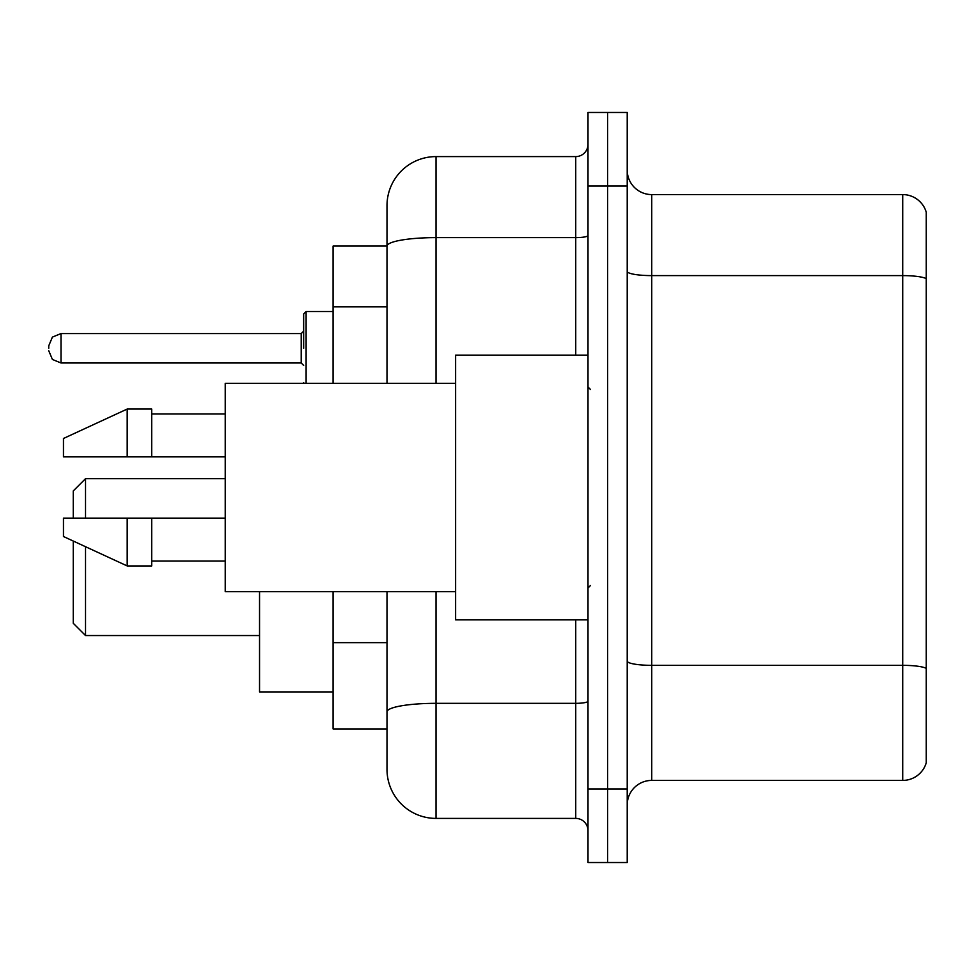 <?xml version="1.0" encoding="UTF-8"?>
<svg xmlns="http://www.w3.org/2000/svg" width="975" height="975" viewBox="0 0 975 975"><rect width="100%" height="100%" fill="white"/><g stroke="black" fill="none" stroke-linecap="round" stroke-linejoin="round"><path stroke-width="1.46" d="M387.002 246.066L333.084 246.066L333.084 383.333M436.032 591.667L436.032 818.403A49.018 49.018 0 0 1 387.002 769.372L387.002 728.934L333.084 728.934L333.084 591.667M387.002 769.372L387.002 591.667M587.998 788.982L587.998 862.522L607.608 862.522L607.608 788.982L607.608 862.522L627.217 862.522L627.217 788.982L607.608 788.982L607.608 186.018L607.608 788.982L587.998 788.982L587.998 186.018L607.608 186.018L607.608 112.478L607.608 186.018L627.217 186.018L627.217 788.982M627.217 186.018L627.217 112.478L587.998 112.478L587.998 186.018M436.032 818.403L575.737 818.403L575.737 619.856M387.002 293.353L387.002 205.627A49.018 49.018 0 0 1 436.032 156.597L575.737 156.597A12.261 12.261 0 0 0 587.998 144.349M387.002 720.354L387.002 656.114M387.002 383.333L387.002 246.127A49.018 8.507 180 0 1 436.032 237.62L575.737 237.62L575.737 156.597M387.002 205.627L387.002 232.586M587.998 830.651A12.261 12.261 0 0 0 575.737 818.403M926.25 668.74L926.25 762.755A24.509 24.509 0 0 1 902.716 780.414L651.727 780.414A24.509 24.509 0 0 0 627.217 804.923M926.25 212.245A24.509 24.509 0 0 0 902.716 194.586A24.509 24.509 0 0 1 926.25 212.245L926.25 762.755M926.25 278.679A24.509 4.253 180 0 0 902.716 275.608L902.716 194.586L651.727 194.586A24.509 24.509 0 0 1 627.217 170.077A24.509 24.509 0 0 0 651.727 194.586L651.727 780.414M73.259 541.052L73.259 623.293L85.52 635.542L259.545 635.542M85.52 546.707L85.52 635.542M259.545 591.667L259.545 691.921L333.084 691.921M73.259 518.139L73.259 490.937L85.52 478.676L85.52 518.139M587.998 355.144L455.63 355.144L455.63 619.856L587.998 619.856M455.63 383.333L225.225 383.333L225.225 591.667L455.63 591.667M127.189 456.861L63.46 456.861L63.46 438.482L127.189 409.061L127.189 456.861L225.225 456.861M127.189 409.061L151.698 409.061L151.698 456.861M225.225 518.139L151.698 518.139L151.698 565.939L127.189 565.939L127.189 518.139L63.46 518.139L63.46 536.518L127.189 565.939M63.46 518.139L79.682 518.139M151.698 518.139L127.189 518.139M303.664 348.282L303.664 313.962L303.664 348.282M48.75 348.282L48.75 345.82L48.75 348.282M387.002 306.832L333.084 306.832M387.002 642.635L333.084 642.635M587.998 701.208A12.261 2.133 0 0 1 575.737 703.328L436.032 703.328A49.018 8.507 180 0 0 387.002 711.848M436.032 156.597L436.032 383.333M575.737 355.144L575.737 237.62A12.261 2.133 0 0 0 587.998 235.487M926.25 668.399A24.509 4.253 180 0 0 902.716 665.34L902.716 275.608L651.727 275.608A24.509 4.253 0 0 1 627.217 271.355M902.716 780.414L902.716 665.34L651.727 665.34A24.509 4.253 0 0 1 627.217 661.087M333.084 311.512L306.113 311.512L306.113 383.333M301.214 333.572L61.011 333.572L61.011 362.98L301.214 362.98L301.214 333.572L303.664 331.122M85.52 478.676L225.225 478.676M590.448 389.452L587.998 387.002M151.698 413.961L225.225 413.961M151.698 561.039L225.225 561.039M590.448 585.548L587.998 587.998M303.773 383.333L303.664 382.59M61.011 362.98L52.406 359.458L48.75 350.732M61.011 333.572L52.406 337.094L48.75 345.82M301.214 362.98L303.664 365.43M306.113 311.512L303.664 313.962"/></g></svg>
